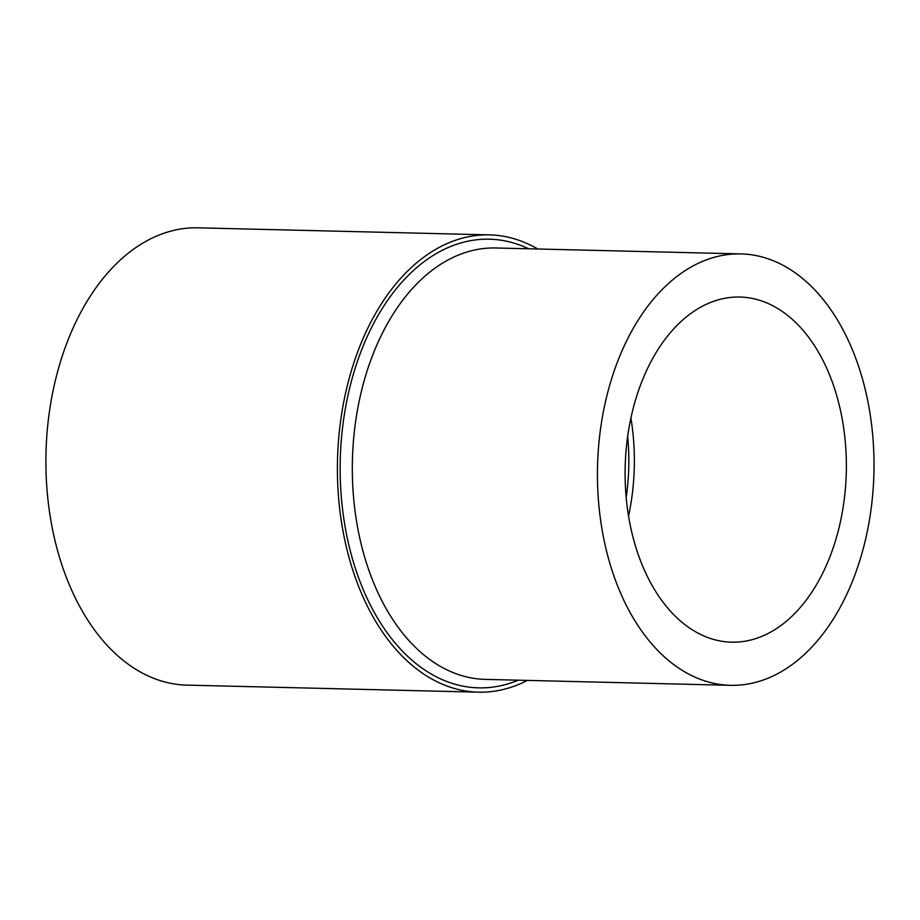 <?xml version="1.0" encoding="UTF-8"?>
<svg xmlns="http://www.w3.org/2000/svg" width="920" height="920" viewBox="0 0 920 920"><rect width="100%" height="100%" fill="white"/><g stroke="black" fill="none" stroke-linecap="round" stroke-linejoin="round"><path stroke-width="1.38" d="M627.658 436.448A163.978 105.052 -88.6 0 1 626.186 497.513M639.354 557.669A172.615 110.584 -88.6 0 1 641.274 383.053A172.615 110.584 -88.6 0 1 739.898 297.045A172.615 110.584 -88.6 0 1 846.285 472.282A172.615 110.584 -88.6 0 1 731.561 642.171A172.615 110.584 -88.6 0 1 639.354 557.669M630.913 418.025A172.615 110.584 -88.6 0 1 628.544 516.074M856.209 359.547A215.763 138.23 -88.6 0 1 853.794 577.817A215.763 138.23 -88.6 0 1 730.514 685.319A215.763 138.23 -88.6 0 1 601.323 525.067A215.763 138.23 -88.6 0 1 667.828 284.073A215.763 138.23 -88.6 0 1 740.945 253.908A215.763 138.23 -88.6 0 1 856.209 359.547M527.344 680.409A228.712 146.521 -88.6 0 1 478.457 692.173A228.712 146.521 -88.6 0 1 337.502 459.977A228.712 146.521 -88.6 0 1 489.509 234.876A228.712 146.521 -88.6 0 1 537.786 248.998M478.457 692.173L186.955 685.124A228.712 146.521 -88.6 0 1 46 452.928A228.712 146.521 -88.6 0 1 198.018 227.827L489.509 234.876M730.514 685.319L485.392 679.385A215.763 138.23 -88.6 0 1 370.127 573.758A215.763 138.23 -88.6 0 1 422.705 278.15A215.763 138.23 -88.6 0 1 495.822 247.986L740.945 253.908M518.236 680.179A224.399 143.761 -88.6 0 1 358.685 578.001A224.399 143.761 -88.6 0 1 372.761 325.162A224.399 143.761 -88.6 0 1 528.678 248.779"/></g></svg>
